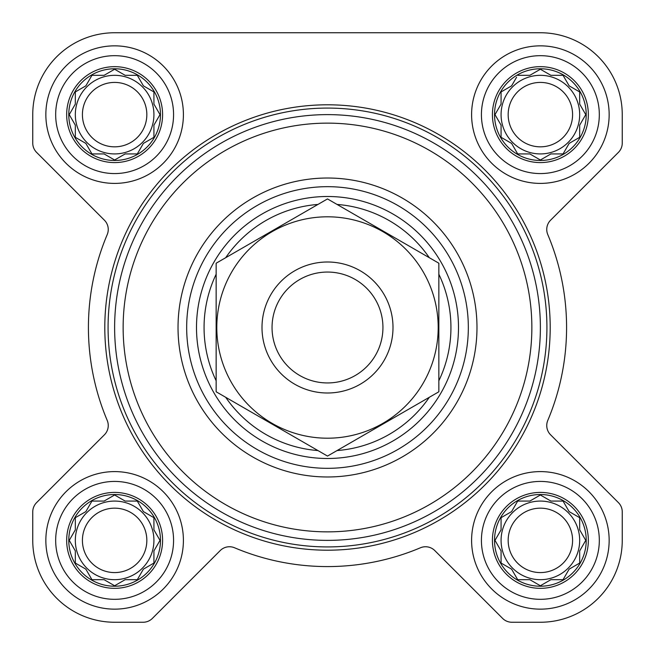 <?xml version="1.0" encoding="UTF-8"?>
<svg xmlns="http://www.w3.org/2000/svg" width="655" height="655" viewBox="0 0 655 655"><rect width="100%" height="100%" fill="white"/><g stroke="black" fill="none" stroke-linecap="round" stroke-linejoin="round"><path stroke-width="0.98" d="M517.687 501.075L529.846 501.075L540.375 494.992L550.904 501.075L563.063 501.075L569.146 511.604L579.675 517.687L579.675 529.846L585.758 540.375L579.675 550.904L579.675 563.063L569.146 569.146L563.063 579.675L550.904 579.675L540.375 585.758L529.846 579.675L517.687 579.675L511.604 569.146L501.075 563.063L501.075 550.904L494.992 540.375L501.075 529.846L501.075 517.687L511.604 511.604L517.687 501.075M494.525 540.375A45.85 45.85 0 0 1 563.3 500.666A45.85 45.85 0 0 1 563.3 580.084A45.85 45.85 0 0 1 494.525 540.375M91.937 501.075L104.096 501.075L114.625 494.992L125.154 501.075L137.313 501.075L143.396 511.604L153.925 517.687L153.925 529.846L160.008 540.375L153.925 550.904L153.925 563.063L143.396 569.146L137.313 579.675L125.154 579.675L114.625 585.758L104.096 579.675L91.937 579.675L85.854 569.146L75.325 563.063L75.325 550.904L69.242 540.375L75.325 529.846L75.325 517.687L85.854 511.604L91.937 501.075M68.775 540.375A45.85 45.85 0 0 1 137.55 500.666A45.85 45.85 0 0 1 137.55 580.084A45.85 45.85 0 0 1 68.775 540.375M91.937 75.325L104.096 75.325L114.625 69.242L125.154 75.325L137.313 75.325L143.396 85.854L153.925 91.937L153.925 104.096L160.008 114.625L153.925 125.154L153.925 137.313L143.396 143.396L137.313 153.925L125.154 153.925L114.625 160.008L104.096 153.925L91.937 153.925L85.854 143.396L75.325 137.313L75.325 125.154L69.242 114.625L75.325 104.096L75.325 91.937L85.854 85.854L91.937 75.325M68.775 114.625A45.85 45.85 0 0 1 137.55 74.916A45.85 45.85 0 0 1 137.55 154.334A45.85 45.85 0 0 1 68.775 114.625M517.687 75.325L529.846 75.325L540.375 69.242L550.904 75.325L563.063 75.325L569.146 85.854L579.675 91.937L579.675 104.096L585.758 114.625L579.675 125.154L579.675 137.313L569.146 143.396L563.063 153.925L550.904 153.925L540.375 160.008L529.846 153.925L517.687 153.925L511.604 143.396L501.075 137.313L501.075 125.154L494.992 114.625L501.075 104.096L501.075 91.937L511.604 85.854L516.607 77.192M494.525 114.625A45.85 45.85 0 0 1 563.3 74.916A45.85 45.85 0 0 1 563.3 154.334A45.85 45.85 0 0 1 494.525 114.625M32.75 114.625L32.75 143.109A13.1 13.1 0 0 0 36.59 152.378L104.423 220.211A13.1 13.1 0 0 1 107.224 234.564A239.075 239.075 0 0 0 107.224 420.436A13.1 13.1 0 0 1 104.423 434.789L36.59 502.622A13.1 13.1 0 0 0 32.75 511.891L32.75 540.375A81.875 81.875 0 0 0 114.625 622.25L143.109 622.25A13.1 13.1 0 0 0 152.378 618.41L220.211 550.577A13.1 13.1 0 0 1 234.564 547.776A239.075 239.075 0 0 0 420.436 547.776A13.1 13.1 0 0 1 434.789 550.577L502.622 618.41A13.1 13.1 0 0 0 511.891 622.25L540.375 622.25A81.875 81.875 0 0 0 622.25 540.375L622.25 511.891A13.1 13.1 0 0 0 618.41 502.622L550.577 434.789A13.1 13.1 0 0 1 547.776 420.436A239.075 239.075 0 0 0 547.776 234.564A13.1 13.1 0 0 1 550.577 220.211L618.41 152.378A13.1 13.1 0 0 0 622.25 143.109L622.25 114.625A81.875 81.875 0 0 0 540.375 32.75L114.625 32.75A81.875 81.875 0 0 0 32.75 114.625L32.75 143.109M45.85 114.625A68.775 68.775 0 0 1 149.012 55.061A68.775 68.775 0 0 1 149.012 174.189A68.775 68.775 0 0 1 45.85 114.625M45.85 540.375A68.775 68.775 0 0 1 149.012 480.811A68.775 68.775 0 0 1 149.012 599.939A68.775 68.775 0 0 1 45.85 540.375M471.6 540.375A68.775 68.775 0 0 1 574.762 480.811A68.775 68.775 0 0 1 574.762 599.939A68.775 68.775 0 0 1 471.6 540.375M471.6 114.625A68.775 68.775 0 0 1 574.762 55.061A68.775 68.775 0 0 1 574.762 174.189A68.775 68.775 0 0 1 471.6 114.625M540.375 32.75L114.625 32.75M622.25 143.109L622.25 114.625M547.776 234.564A13.1 13.1 0 0 1 550.577 220.211L618.41 152.378M547.776 420.436A13.1 13.1 0 0 0 550.577 434.789M622.25 540.375L622.25 511.891M511.891 622.25L540.375 622.25M420.436 547.776A13.1 13.1 0 0 1 434.789 550.577L502.622 618.41M234.564 547.776A13.1 13.1 0 0 0 220.211 550.577M114.625 622.25L143.109 622.25M32.75 511.891L32.75 540.375M107.224 420.436A13.1 13.1 0 0 1 104.423 434.789L36.59 502.622M107.224 234.564A13.1 13.1 0 0 0 104.423 220.211M186.675 327.5A140.825 140.825 0 0 1 397.912 205.539A140.825 140.825 0 0 1 397.912 449.461A140.825 140.825 0 0 1 186.675 327.5M123.14 327.5A204.36 204.36 0 0 1 429.68 150.519A204.36 204.36 0 0 1 429.68 504.481A204.36 204.36 0 0 1 123.14 327.5M114.625 327.5A212.875 212.875 0 0 1 433.938 143.142A212.875 212.875 0 0 1 433.938 511.858A212.875 212.875 0 0 1 114.625 327.5M108.075 327.5A219.425 219.425 0 0 1 437.212 137.476A219.425 219.425 0 0 1 437.212 517.524A219.425 219.425 0 0 1 108.075 327.5M104.8 327.5A222.7 222.7 0 0 1 438.85 134.635A222.7 222.7 0 0 1 438.85 520.365A222.7 222.7 0 0 1 104.8 327.5M492.421 114.625A47.954 47.954 0 0 1 564.356 73.09A47.954 47.954 0 0 1 564.356 156.16A47.954 47.954 0 0 1 492.421 114.625M481.425 114.625A58.95 58.95 0 0 1 569.85 63.576A58.95 58.95 0 0 1 569.85 165.674A58.95 58.95 0 0 1 481.425 114.625M66.671 114.625A47.954 47.954 0 0 1 138.606 73.09A47.954 47.954 0 0 1 138.606 156.16A47.954 47.954 0 0 1 66.671 114.625M55.675 114.625A58.95 58.95 0 0 1 144.1 63.576A58.95 58.95 0 0 1 144.1 165.674A58.95 58.95 0 0 1 55.675 114.625M66.671 540.375A47.954 47.954 0 0 1 138.606 498.84A47.954 47.954 0 0 1 138.606 581.91A47.954 47.954 0 0 1 66.671 540.375M55.675 540.375A58.95 58.95 0 0 1 144.1 489.326A58.95 58.95 0 0 1 144.1 591.424A58.95 58.95 0 0 1 55.675 540.375M492.421 540.375A47.954 47.954 0 0 1 564.356 498.84A47.954 47.954 0 0 1 564.356 581.91A47.954 47.954 0 0 1 492.421 540.375M481.425 540.375A58.95 58.95 0 0 1 569.85 489.326A58.95 58.95 0 0 1 569.85 591.424A58.95 58.95 0 0 1 481.425 540.375M496.072 112.758L494.992 114.625L496.072 116.492M501.075 137.313L502.942 138.393M517.687 153.925L529.846 153.925M538.508 158.928L540.375 160.008L542.242 158.928M577.808 138.393L579.675 137.313L579.675 125.154M584.678 116.492L585.758 114.625L584.678 112.758M563.063 75.325L550.904 75.325M542.242 70.322L540.375 69.242L538.508 70.322M502.942 90.857L501.075 91.937L501.075 104.096M579.675 114.625A39.3 39.3 0 0 0 540.375 75.325A39.3 39.3 0 0 0 501.075 114.625A39.3 39.3 0 0 0 540.375 153.925A39.3 39.3 0 0 0 579.675 114.625M508.165 114.625A32.21 32.21 0 0 1 556.48 86.73A32.21 32.21 0 0 1 556.48 142.52A32.21 32.21 0 0 1 508.165 114.625M75.325 91.937L75.325 104.096L74.785 105.021M69.242 114.625L70.322 116.492M91.937 153.925L104.096 153.925M112.758 158.928L114.625 160.008L116.492 158.928M137.313 153.925L138.393 152.058M153.925 137.313L153.925 125.154M158.928 116.492L160.008 114.625L158.928 112.758M138.393 77.192L137.313 75.325L125.154 75.325M116.492 70.322L114.625 69.242L112.758 70.322M153.925 114.625A39.3 39.3 0 0 0 114.625 75.325A39.3 39.3 0 0 0 75.325 114.625A39.3 39.3 0 0 0 114.625 153.925A39.3 39.3 0 0 0 153.925 114.625M70.322 538.508L69.242 540.375L70.322 542.242M91.937 579.675L104.096 579.675M112.758 584.678L114.625 585.758L116.492 584.678M137.313 579.675L138.393 577.808M153.925 563.063L153.925 550.904M158.928 542.242L160.008 540.375L158.928 538.508M138.393 502.942L137.313 501.075L125.154 501.075M116.492 496.072L114.625 494.992L112.758 496.072M77.192 516.607L75.325 517.687L75.325 529.846M153.925 540.375A39.3 39.3 0 0 0 114.625 501.075A39.3 39.3 0 0 0 75.325 540.375A39.3 39.3 0 0 0 114.625 579.675A39.3 39.3 0 0 0 153.925 540.375M496.072 538.508L494.992 540.375L496.072 542.242M517.687 579.675L529.846 579.675M538.508 584.678L540.375 585.758L542.242 584.678M579.675 563.063L579.675 550.904M584.678 542.242L585.758 540.375L584.678 538.508M563.063 501.075L550.904 501.075M542.242 496.072L540.375 494.992L538.508 496.072M502.942 516.607L501.075 517.687L501.075 529.846M579.675 540.375A39.3 39.3 0 0 0 540.375 501.075A39.3 39.3 0 0 0 501.075 540.375A39.3 39.3 0 0 0 540.375 579.675A39.3 39.3 0 0 0 579.675 540.375M82.415 114.625A32.21 32.21 0 0 1 130.73 86.73A32.21 32.21 0 0 1 130.73 142.52A32.21 32.21 0 0 1 82.415 114.625M82.415 540.375A32.21 32.21 0 0 1 130.73 512.48A32.21 32.21 0 0 1 130.73 568.27A32.21 32.21 0 0 1 82.415 540.375M508.165 540.375A32.21 32.21 0 0 1 556.48 512.48A32.21 32.21 0 0 1 556.48 568.27A32.21 32.21 0 0 1 508.165 540.375M216.15 380.768A123.435 123.435 0 0 1 216.15 274.232M225.688 257.702A123.435 123.435 0 0 1 317.962 204.434M337.038 204.434A123.435 123.435 0 0 1 429.312 257.702M438.85 274.232A123.435 123.435 0 0 1 438.85 380.768M429.312 397.298A123.435 123.435 0 0 1 337.038 450.566M317.962 450.566A123.435 123.435 0 0 1 225.688 397.298M196.5 327.5A131 131 0 0 1 393 214.054A131 131 0 0 1 393 440.946A131 131 0 0 1 196.5 327.5M272.046 327.5A55.454 55.454 0 0 1 355.223 279.48A55.454 55.454 0 0 1 355.223 375.52A55.454 55.454 0 0 1 272.046 327.5M262 327.5A65.5 65.5 0 0 1 360.25 270.777A65.5 65.5 0 0 1 360.25 384.223A65.5 65.5 0 0 1 262 327.5M327.5 216.805A110.695 110.695 0 0 1 423.367 382.848A110.695 110.695 0 0 1 231.633 382.848A110.695 110.695 0 0 1 327.5 216.805M438.85 391.788L438.85 263.212L327.5 198.923L216.15 263.212L216.15 391.788L327.5 456.076L438.85 391.788M178.029 327.5A149.471 149.471 0 0 1 402.235 198.047A149.471 149.471 0 0 1 402.235 456.953A149.471 149.471 0 0 1 178.029 327.5"/></g></svg>
